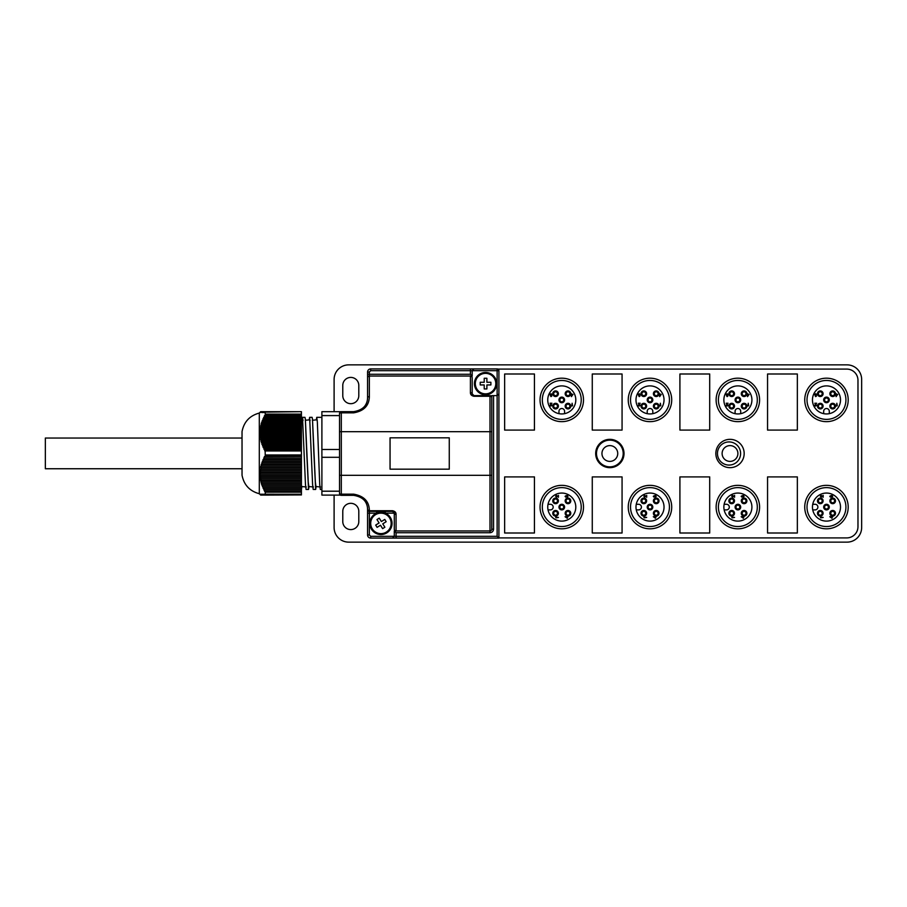 <?xml version="1.0" encoding="UTF-8"?>
<svg xmlns="http://www.w3.org/2000/svg" width="907" height="907" viewBox="0 0 907 907"><rect width="100%" height="100%" fill="white"/><g stroke="black" fill="none" stroke-linecap="round" stroke-linejoin="round"><path stroke-width="1.36" d="M679.91 532.999L709.705 532.999L709.705 476.912L709.705 532.999L679.91 532.999L679.91 476.912L709.705 476.912M709.705 374.001L679.91 374.001L679.91 430.088L679.91 374.001L709.705 374.001L709.705 430.088L679.91 430.088M534.438 374.001L504.643 374.001L504.643 430.088L504.643 374.001L534.438 374.001L534.438 430.088L504.643 430.088M592.271 430.088L622.066 430.088L622.066 374.001L622.066 430.088L592.271 430.088L592.271 374.001L622.066 374.001M504.643 532.999L534.438 532.999L534.438 476.912L534.438 532.999L504.643 532.999L504.643 476.912L534.438 476.912M449.271 469.168L449.271 437.832L390.055 437.832L390.055 469.168L449.271 469.168L390.055 469.168L390.055 437.832L449.271 437.832L449.271 469.168M797.344 374.001L767.549 374.001L767.549 430.088L767.549 374.001L797.344 374.001L797.344 430.088L767.549 430.088M592.271 532.999L622.066 532.999L622.066 476.912L622.066 532.999L592.271 532.999L592.271 476.912L622.066 476.912M767.549 532.999L797.344 532.999L797.344 476.912L797.344 532.999L767.549 532.999L767.549 476.912L797.344 476.912M259.3 493.725L259.3 413.059C249.708 415.655 243.949 421.823 242.033 431.585L242.033 475.211C243.949 484.962 249.708 491.129 259.3 493.725L260.116 494.542M617.735 453.5A7.891 7.891 0 0 1 609.844 461.391A7.891 7.891 0 0 1 601.953 453.5A7.891 7.891 0 0 1 609.844 445.609A7.891 7.891 0 0 1 617.735 453.5M737.901 453.5A7.891 7.891 0 0 1 730.01 461.391A7.891 7.891 0 0 1 722.119 453.5A7.891 7.891 0 0 1 730.01 445.609A7.891 7.891 0 0 1 737.901 453.5M744.171 453.5A14.161 14.161 0 0 1 730.01 467.661A14.161 14.161 0 0 1 715.85 453.5A14.161 14.161 0 0 1 730.01 439.339A14.161 14.161 0 0 1 744.171 453.5M624.005 453.5A14.161 14.161 0 0 1 609.844 467.661A14.161 14.161 0 0 1 595.684 453.5A14.161 14.161 0 0 1 609.844 439.339A14.161 14.161 0 0 1 624.005 453.5M583.507 507.081A21.734 21.734 0 0 1 561.773 528.815A21.734 21.734 0 0 1 540.039 507.081A21.734 21.734 0 0 1 561.773 485.347A21.734 21.734 0 0 1 583.507 507.081M583.507 399.919A21.734 21.734 0 0 1 561.773 421.653A21.734 21.734 0 0 1 540.039 399.919A21.734 21.734 0 0 1 561.773 378.185A21.734 21.734 0 0 1 583.507 399.919M671.713 507.081A21.734 21.734 0 0 1 649.979 528.815A21.734 21.734 0 0 1 628.245 507.081A21.734 21.734 0 0 1 649.979 485.347A21.734 21.734 0 0 1 671.713 507.081M671.713 399.919A21.734 21.734 0 0 1 649.979 421.653A21.734 21.734 0 0 1 628.245 399.919A21.734 21.734 0 0 1 649.979 378.185A21.734 21.734 0 0 1 671.713 399.919M759.59 507.081A21.734 21.734 0 0 1 737.856 528.815A21.734 21.734 0 0 1 716.122 507.081A21.734 21.734 0 0 1 737.856 485.347A21.734 21.734 0 0 1 759.59 507.081M759.59 399.919A21.734 21.734 0 0 1 737.856 421.653A21.734 21.734 0 0 1 716.122 399.919A21.734 21.734 0 0 1 737.856 378.185A21.734 21.734 0 0 1 759.59 399.919M848.204 507.081A21.734 21.734 0 0 1 826.47 528.815A21.734 21.734 0 0 1 804.736 507.081A21.734 21.734 0 0 1 826.47 485.347A21.734 21.734 0 0 1 848.204 507.081M848.204 399.919A21.734 21.734 0 0 1 826.47 421.653A21.734 21.734 0 0 1 804.736 399.919A21.734 21.734 0 0 1 826.47 378.185A21.734 21.734 0 0 1 848.204 399.919M623.2 453.5A13.356 13.356 0 0 1 609.844 466.856A13.356 13.356 0 0 1 596.489 453.5A13.356 13.356 0 0 1 609.844 440.144A13.356 13.356 0 0 1 623.2 453.5M740.6 453.5A11.576 11.576 0 0 1 729.024 465.076A11.576 11.576 0 0 1 717.46 453.5A11.576 11.576 0 0 1 729.024 441.924A11.576 11.576 0 0 1 740.6 453.5M306.759 453.398L305.342 419.079L304.979 417.333L302.507 417.333L305.478 484.553L306.078 489.451L308.539 489.451L306.759 453.398M301.419 416.903L301.419 455.212L265.263 455.212L301.419 454.963L265.229 454.974L265.116 449.634L263.824 449.09L264.356 448.035L263.098 447.502L263.665 446.448L262.44 445.915L263.041 444.861L261.84 444.328L262.486 443.274L261.318 442.741L261.998 441.686L260.865 441.142L261.59 440.099L260.49 439.555L261.25 438.512L260.196 437.968L260.989 436.925L259.98 436.38L260.808 435.337L259.844 434.793L260.706 433.75L259.787 433.206L260.683 432.151L259.821 431.619L260.74 430.564L259.935 430.031L260.887 428.977L260.128 428.444L261.103 427.39L260.4 426.857L261.397 425.802L260.751 425.258L261.772 424.215L261.182 423.671L265.263 414.907L301.419 414.907L301.419 417.322L302.507 417.333L303.006 420.565M316.316 419.873L316.758 417.333L317.348 422.095L319.718 484.553L320.318 489.451L321.894 489.451M313.89 453.398L312.473 419.079L312.099 417.333L309.638 417.333L312.598 484.553L313.198 489.451L315.67 489.451L313.89 453.398M309.196 419.873L309.638 417.333M316.146 486.549L315.67 489.451M309.026 486.549L308.539 489.451M367.573 513.158L369.353 513.158L369.353 510.732L392.504 510.732L392.504 511.378L369.353 511.378A1.78 1.78 0 0 1 367.573 509.598A1.78 1.134 0 0 0 369.353 510.732L369.353 510.38A1.78 1.122 -0 0 1 367.573 509.258A13.911 13.911 0 0 0 353.662 495.347C362.743 496.877 367.38 501.514 367.573 509.258L367.573 534.971L369.353 534.971L369.353 513.158L376.564 513.158A11.133 11.133 0 0 1 385.294 513.158L376.564 513.158A11.133 11.133 0 0 0 380.929 534.529A11.133 11.133 0 0 0 385.294 513.158L385.294 511.378M542.318 507.081A19.455 19.455 0 0 0 561.773 526.536A19.455 19.455 0 0 0 581.228 507.081A19.455 19.455 0 0 0 561.773 487.626A19.455 19.455 0 0 0 542.318 507.081M581.228 399.919A19.455 19.455 0 0 1 561.773 419.374A19.455 19.455 0 0 1 542.318 399.919A19.455 19.455 0 0 1 561.773 380.464A19.455 19.455 0 0 1 581.228 399.919M630.524 507.081A19.455 19.455 0 0 0 649.979 526.536A19.455 19.455 0 0 0 669.434 507.081A19.455 19.455 0 0 0 649.979 487.626A19.455 19.455 0 0 0 630.524 507.081M669.434 399.919A19.455 19.455 0 0 1 649.979 419.374A19.455 19.455 0 0 1 630.524 399.919A19.455 19.455 0 0 1 649.979 380.464A19.455 19.455 0 0 1 669.434 399.919M718.401 507.081A19.455 19.455 0 0 0 737.856 526.536A19.455 19.455 0 0 0 757.311 507.081A19.455 19.455 0 0 0 737.856 487.626A19.455 19.455 0 0 0 718.401 507.081M757.311 399.919A19.455 19.455 0 0 1 737.856 419.374A19.455 19.455 0 0 1 718.401 399.919A19.455 19.455 0 0 1 737.856 380.464A19.455 19.455 0 0 1 757.311 399.919M807.015 507.081A19.455 19.455 0 0 0 826.47 526.536A19.455 19.455 0 0 0 845.925 507.081A19.455 19.455 0 0 0 826.47 487.626A19.455 19.455 0 0 0 807.015 507.081M845.925 399.919A19.455 19.455 0 0 1 826.47 419.374A19.455 19.455 0 0 1 807.015 399.919A19.455 19.455 0 0 1 826.47 380.464A19.455 19.455 0 0 1 845.925 399.919M392.504 510.732C394.93 511.219 396.121 512.455 396.064 514.405L396.064 530.958L489.995 530.958L489.995 475.313L339.524 475.313L339.524 413.433A1.78 1.78 0 0 1 341.304 411.653L341.304 412.832L353.662 412.832L353.662 411.653A13.911 13.911 0 0 0 367.573 397.742C367.358 405.508 362.721 410.145 353.662 411.653L341.304 411.653A1.78 1.78 0 0 0 339.524 413.433L340.998 411.676L321.894 411.676L321.894 457.298L339.524 457.298M474.418 383.604A11.133 11.133 0 0 0 485.551 394.738A11.133 11.133 0 0 0 496.673 383.604A11.133 11.133 0 0 0 485.551 372.471A11.133 11.133 0 0 0 474.418 383.604M380.929 513.158A10.238 10.238 0 0 1 391.166 523.396A10.238 10.238 0 0 1 380.929 533.633A10.238 10.238 0 0 1 370.691 523.396A10.238 10.238 0 0 1 380.929 513.158M561.773 493.057A14.024 14.024 0 0 1 575.798 507.081A14.024 14.024 0 0 1 548.032 509.893A14.024 14.024 0 0 1 561.773 493.057M547.749 399.919A14.024 14.024 0 0 1 561.773 385.894A14.024 14.024 0 0 1 564.585 413.66A14.024 14.024 0 0 1 547.749 399.919M650.013 493.057A14.024 14.024 0 0 1 664.037 507.081A14.024 14.024 0 0 1 636.272 509.893A14.024 14.024 0 0 1 650.013 493.057M650.013 385.894A14.024 14.024 0 0 1 652.813 413.66A14.024 14.024 0 0 1 636.056 398.502A14.024 14.024 0 0 1 650.013 385.894M737.89 493.057A14.024 14.024 0 0 1 751.914 507.081A14.024 14.024 0 0 1 724.149 509.893A14.024 14.024 0 0 1 737.89 493.057M723.865 399.919A14.024 14.024 0 0 1 737.89 385.894A14.024 14.024 0 0 1 740.702 413.66A14.024 14.024 0 0 1 723.865 399.919M826.481 493.057A14.024 14.024 0 0 1 840.506 507.081A14.024 14.024 0 0 1 812.74 509.893A14.024 14.024 0 0 1 826.481 493.057M812.457 399.919A14.024 14.024 0 0 1 826.481 385.894A14.024 14.024 0 0 1 829.293 413.66A14.024 14.024 0 0 1 812.457 399.919M485.551 373.367A10.238 10.238 0 0 1 495.789 383.604A10.238 10.238 0 0 1 485.551 393.842A10.238 10.238 0 0 1 475.313 383.604A10.238 10.238 0 0 1 485.551 373.367M555.583 498.079A2.8 2.8 0 0 0 552.771 500.891A2.8 2.8 0 0 0 555.583 503.691A2.8 2.8 0 0 0 558.383 500.891A2.8 2.8 0 0 0 555.583 498.079M567.975 498.079A2.8 2.8 0 0 0 565.174 500.891A2.8 2.8 0 0 0 567.975 503.691A2.8 2.8 0 0 0 570.775 500.891A2.8 2.8 0 0 0 567.975 498.079M567.975 510.471A2.8 2.8 0 0 0 565.174 513.283A2.8 2.8 0 0 0 567.975 516.083A2.8 2.8 0 0 0 570.775 513.283A2.8 2.8 0 0 0 567.975 510.471M555.583 510.471A2.8 2.8 0 0 0 552.771 513.283A2.8 2.8 0 0 0 555.583 516.083A2.8 2.8 0 0 0 558.383 513.283A2.8 2.8 0 0 0 555.583 510.471M561.773 504.281A2.8 2.8 0 0 0 558.973 507.081A2.8 2.8 0 0 0 561.773 509.893A2.8 2.8 0 0 0 564.585 507.081A2.8 2.8 0 0 0 561.773 504.281M552.771 406.109A2.8 2.8 0 0 0 555.583 408.921A2.8 2.8 0 0 0 558.383 406.109A2.8 2.8 0 0 0 555.583 403.309A2.8 2.8 0 0 0 552.771 406.109M552.771 393.717A2.8 2.8 0 0 0 555.583 396.529A2.8 2.8 0 0 0 558.383 393.717A2.8 2.8 0 0 0 555.583 390.917A2.8 2.8 0 0 0 552.771 393.717M565.174 393.717A2.8 2.8 0 0 0 567.975 396.529A2.8 2.8 0 0 0 570.775 393.717A2.8 2.8 0 0 0 567.975 390.917A2.8 2.8 0 0 0 565.174 393.717M565.174 406.109A2.8 2.8 0 0 0 567.975 408.921A2.8 2.8 0 0 0 570.775 406.109A2.8 2.8 0 0 0 567.975 403.309A2.8 2.8 0 0 0 565.174 406.109M558.973 399.919A2.8 2.8 0 0 0 561.773 402.719A2.8 2.8 0 0 0 564.585 399.919A2.8 2.8 0 0 0 561.773 397.107A2.8 2.8 0 0 0 558.973 399.919M643.811 498.079A2.8 2.8 0 0 0 641.011 500.891A2.8 2.8 0 0 0 643.811 503.691A2.8 2.8 0 0 0 646.623 500.891A2.8 2.8 0 0 0 643.811 498.079M656.214 498.079A2.8 2.8 0 0 0 653.403 500.891A2.8 2.8 0 0 0 656.214 503.691A2.8 2.8 0 0 0 659.015 500.891A2.8 2.8 0 0 0 656.214 498.079M656.214 510.471A2.8 2.8 0 0 0 653.403 513.283A2.8 2.8 0 0 0 656.214 516.083A2.8 2.8 0 0 0 659.015 513.283A2.8 2.8 0 0 0 656.214 510.471M643.811 510.471A2.8 2.8 0 0 0 641.011 513.283A2.8 2.8 0 0 0 643.811 516.083A2.8 2.8 0 0 0 646.623 513.283A2.8 2.8 0 0 0 643.811 510.471M650.013 504.281A2.8 2.8 0 0 0 647.213 507.081A2.8 2.8 0 0 0 650.013 509.893A2.8 2.8 0 0 0 652.813 507.081A2.8 2.8 0 0 0 650.013 504.281M643.811 403.309A2.8 2.8 0 0 0 641.011 406.109A2.8 2.8 0 0 0 643.811 408.921A2.8 2.8 0 0 0 646.623 406.109A2.8 2.8 0 0 0 643.811 403.309M643.811 390.917A2.8 2.8 0 0 0 641.011 393.717A2.8 2.8 0 0 0 643.811 396.529A2.8 2.8 0 0 0 646.623 393.717A2.8 2.8 0 0 0 643.811 390.917M656.214 390.917A2.8 2.8 0 0 0 653.403 393.717A2.8 2.8 0 0 0 656.214 396.529A2.8 2.8 0 0 0 659.015 393.717A2.8 2.8 0 0 0 656.214 390.917M656.214 403.309A2.8 2.8 0 0 0 653.403 406.109A2.8 2.8 0 0 0 656.214 408.921A2.8 2.8 0 0 0 659.015 406.109A2.8 2.8 0 0 0 656.214 403.309M650.013 397.107A2.8 2.8 0 0 0 647.213 399.919A2.8 2.8 0 0 0 650.013 402.719A2.8 2.8 0 0 0 652.813 399.919A2.8 2.8 0 0 0 650.013 397.107M731.7 498.079A2.8 2.8 0 0 0 728.888 500.891A2.8 2.8 0 0 0 731.7 503.691A2.8 2.8 0 0 0 734.5 500.891A2.8 2.8 0 0 0 731.7 498.079M744.091 498.079A2.8 2.8 0 0 0 741.28 500.891A2.8 2.8 0 0 0 744.091 503.691A2.8 2.8 0 0 0 746.892 500.891A2.8 2.8 0 0 0 744.091 498.079M744.091 510.471A2.8 2.8 0 0 0 741.28 513.283A2.8 2.8 0 0 0 744.091 516.083A2.8 2.8 0 0 0 746.892 513.283A2.8 2.8 0 0 0 744.091 510.471M731.7 510.471A2.8 2.8 0 0 0 728.888 513.283A2.8 2.8 0 0 0 731.7 516.083A2.8 2.8 0 0 0 734.5 513.283A2.8 2.8 0 0 0 731.7 510.471M737.89 504.281A2.8 2.8 0 0 0 735.089 507.081A2.8 2.8 0 0 0 737.89 509.893A2.8 2.8 0 0 0 740.702 507.081A2.8 2.8 0 0 0 737.89 504.281M728.888 406.109A2.8 2.8 0 0 0 731.7 408.921A2.8 2.8 0 0 0 734.5 406.109A2.8 2.8 0 0 0 731.7 403.309A2.8 2.8 0 0 0 728.888 406.109M728.888 393.717A2.8 2.8 0 0 0 731.7 396.529A2.8 2.8 0 0 0 734.5 393.717A2.8 2.8 0 0 0 731.7 390.917A2.8 2.8 0 0 0 728.888 393.717M741.28 393.717A2.8 2.8 0 0 0 744.091 396.529A2.8 2.8 0 0 0 746.892 393.717A2.8 2.8 0 0 0 744.091 390.917A2.8 2.8 0 0 0 741.28 393.717M741.28 406.109A2.8 2.8 0 0 0 744.091 408.921A2.8 2.8 0 0 0 746.892 406.109A2.8 2.8 0 0 0 744.091 403.309A2.8 2.8 0 0 0 741.28 406.109M735.089 399.919A2.8 2.8 0 0 0 737.89 402.719A2.8 2.8 0 0 0 740.702 399.919A2.8 2.8 0 0 0 737.89 397.107A2.8 2.8 0 0 0 735.089 399.919M820.291 498.079A2.8 2.8 0 0 0 817.479 500.891A2.8 2.8 0 0 0 820.291 503.691A2.8 2.8 0 0 0 823.091 500.891A2.8 2.8 0 0 0 820.291 498.079M832.683 498.079A2.8 2.8 0 0 0 829.871 500.891A2.8 2.8 0 0 0 832.683 503.691A2.8 2.8 0 0 0 835.483 500.891A2.8 2.8 0 0 0 832.683 498.079M832.683 510.471A2.8 2.8 0 0 0 829.871 513.283A2.8 2.8 0 0 0 832.683 516.083A2.8 2.8 0 0 0 835.483 513.283A2.8 2.8 0 0 0 832.683 510.471M820.291 510.471A2.8 2.8 0 0 0 817.479 513.283A2.8 2.8 0 0 0 820.291 516.083A2.8 2.8 0 0 0 823.091 513.283A2.8 2.8 0 0 0 820.291 510.471M826.481 504.281A2.8 2.8 0 0 0 823.681 507.081A2.8 2.8 0 0 0 826.481 509.893A2.8 2.8 0 0 0 829.293 507.081A2.8 2.8 0 0 0 826.481 504.281M817.479 406.109A2.8 2.8 0 0 0 820.291 408.921A2.8 2.8 0 0 0 823.091 406.109A2.8 2.8 0 0 0 820.291 403.309A2.8 2.8 0 0 0 817.479 406.109M817.479 393.717A2.8 2.8 0 0 0 820.291 396.529A2.8 2.8 0 0 0 823.091 393.717A2.8 2.8 0 0 0 820.291 390.917A2.8 2.8 0 0 0 817.479 393.717M829.871 393.717A2.8 2.8 0 0 0 832.683 396.529A2.8 2.8 0 0 0 835.483 393.717A2.8 2.8 0 0 0 832.683 390.917A2.8 2.8 0 0 0 829.871 393.717M829.871 406.109A2.8 2.8 0 0 0 832.683 408.921A2.8 2.8 0 0 0 835.483 406.109A2.8 2.8 0 0 0 832.683 403.309A2.8 2.8 0 0 0 829.871 406.109M823.681 399.919A2.8 2.8 0 0 0 826.481 402.719A2.8 2.8 0 0 0 829.293 399.919A2.8 2.8 0 0 0 826.481 397.107A2.8 2.8 0 0 0 823.681 399.919M555.583 498.975A1.916 1.916 0 0 0 553.667 500.891A1.916 1.916 0 0 0 555.583 502.795A1.916 1.916 0 0 0 557.499 500.891A1.916 1.916 0 0 0 555.583 498.975M567.975 498.975A1.916 1.916 0 0 0 566.059 500.891A1.916 1.916 0 0 0 567.975 502.795A1.916 1.916 0 0 0 569.891 500.891A1.916 1.916 0 0 0 567.975 498.975M567.975 515.199A1.916 1.916 0 0 0 569.891 513.283A1.916 1.916 0 0 0 567.975 511.367A1.916 1.916 0 0 0 566.059 513.283A1.916 1.916 0 0 0 567.975 515.199M555.583 515.199A1.916 1.916 0 0 0 557.499 513.283A1.916 1.916 0 0 0 555.583 511.367A1.916 1.916 0 0 0 553.667 513.283A1.916 1.916 0 0 0 555.583 515.199M561.773 508.997A1.916 1.916 0 0 0 563.689 507.081A1.916 1.916 0 0 0 561.773 505.165A1.916 1.916 0 0 0 559.857 507.081A1.916 1.916 0 0 0 561.773 508.997M553.667 406.109A1.916 1.916 0 0 0 555.583 408.025A1.916 1.916 0 0 0 557.499 406.109A1.916 1.916 0 0 0 555.583 404.205A1.916 1.916 0 0 0 553.667 406.109M553.667 393.717A1.916 1.916 0 0 0 555.583 395.633A1.916 1.916 0 0 0 557.499 393.717A1.916 1.916 0 0 0 555.583 391.801A1.916 1.916 0 0 0 553.667 393.717M566.059 393.717A1.916 1.916 0 0 0 567.975 395.633A1.916 1.916 0 0 0 569.891 393.717A1.916 1.916 0 0 0 567.975 391.801A1.916 1.916 0 0 0 566.059 393.717M566.059 406.109A1.916 1.916 0 0 0 567.975 408.025A1.916 1.916 0 0 0 569.891 406.109A1.916 1.916 0 0 0 567.975 404.205A1.916 1.916 0 0 0 566.059 406.109M559.857 399.919A1.916 1.916 0 0 0 561.773 401.835A1.916 1.916 0 0 0 563.689 399.919A1.916 1.916 0 0 0 561.773 398.003A1.916 1.916 0 0 0 559.857 399.919M643.811 498.975A1.916 1.916 0 0 0 641.907 500.891A1.916 1.916 0 0 0 643.811 502.795A1.916 1.916 0 0 0 645.727 500.891A1.916 1.916 0 0 0 643.811 498.975M656.214 498.975A1.916 1.916 0 0 0 654.298 500.891A1.916 1.916 0 0 0 656.214 502.795A1.916 1.916 0 0 0 658.119 500.891A1.916 1.916 0 0 0 656.214 498.975M656.214 515.199A1.916 1.916 0 0 0 658.119 513.283A1.916 1.916 0 0 0 656.214 511.367A1.916 1.916 0 0 0 654.298 513.283A1.916 1.916 0 0 0 656.214 515.199M643.811 515.199A1.916 1.916 0 0 0 645.727 513.283A1.916 1.916 0 0 0 643.811 511.367A1.916 1.916 0 0 0 641.907 513.283A1.916 1.916 0 0 0 643.811 515.199M650.013 508.997A1.916 1.916 0 0 0 651.929 507.081A1.916 1.916 0 0 0 650.013 505.165A1.916 1.916 0 0 0 648.097 507.081A1.916 1.916 0 0 0 650.013 508.997M643.811 408.025A1.916 1.916 0 0 0 645.727 406.109A1.916 1.916 0 0 0 643.811 404.205A1.916 1.916 0 0 0 641.907 406.109A1.916 1.916 0 0 0 643.811 408.025M643.811 395.633A1.916 1.916 0 0 0 645.727 393.717A1.916 1.916 0 0 0 643.811 391.801A1.916 1.916 0 0 0 641.907 393.717A1.916 1.916 0 0 0 643.811 395.633M656.214 395.633A1.916 1.916 0 0 0 658.119 393.717A1.916 1.916 0 0 0 656.214 391.801A1.916 1.916 0 0 0 654.298 393.717A1.916 1.916 0 0 0 656.214 395.633M656.214 408.025A1.916 1.916 0 0 0 658.119 406.109A1.916 1.916 0 0 0 656.214 404.205A1.916 1.916 0 0 0 654.298 406.109A1.916 1.916 0 0 0 656.214 408.025M650.013 401.835A1.916 1.916 0 0 0 651.929 399.919A1.916 1.916 0 0 0 650.013 398.003A1.916 1.916 0 0 0 648.097 399.919A1.916 1.916 0 0 0 650.013 401.835M731.7 498.975A1.916 1.916 0 0 0 729.784 500.891A1.916 1.916 0 0 0 731.7 502.795A1.916 1.916 0 0 0 733.604 500.891A1.916 1.916 0 0 0 731.7 498.975M744.091 498.975A1.916 1.916 0 0 0 742.175 500.891A1.916 1.916 0 0 0 744.091 502.795A1.916 1.916 0 0 0 746.008 500.891A1.916 1.916 0 0 0 744.091 498.975M744.091 511.367A1.916 1.916 0 0 0 742.175 513.283A1.916 1.916 0 0 0 744.091 515.199A1.916 1.916 0 0 0 746.008 513.283A1.916 1.916 0 0 0 744.091 511.367M731.7 511.367A1.916 1.916 0 0 0 729.784 513.283A1.916 1.916 0 0 0 731.7 515.199A1.916 1.916 0 0 0 733.604 513.283A1.916 1.916 0 0 0 731.7 511.367M737.89 505.165A1.916 1.916 0 0 0 735.974 507.081A1.916 1.916 0 0 0 737.89 508.997A1.916 1.916 0 0 0 739.806 507.081A1.916 1.916 0 0 0 737.89 505.165M729.784 406.109A1.916 1.916 0 0 0 731.7 408.025A1.916 1.916 0 0 0 733.604 406.109A1.916 1.916 0 0 0 731.7 404.205A1.916 1.916 0 0 0 729.784 406.109M729.784 393.717A1.916 1.916 0 0 0 731.7 395.633A1.916 1.916 0 0 0 733.604 393.717A1.916 1.916 0 0 0 731.7 391.801A1.916 1.916 0 0 0 729.784 393.717M742.175 393.717A1.916 1.916 0 0 0 744.091 395.633A1.916 1.916 0 0 0 746.008 393.717A1.916 1.916 0 0 0 744.091 391.801A1.916 1.916 0 0 0 742.175 393.717M742.175 406.109A1.916 1.916 0 0 0 744.091 408.025A1.916 1.916 0 0 0 746.008 406.109A1.916 1.916 0 0 0 744.091 404.205A1.916 1.916 0 0 0 742.175 406.109M735.974 399.919A1.916 1.916 0 0 0 737.89 401.835A1.916 1.916 0 0 0 739.806 399.919A1.916 1.916 0 0 0 737.89 398.003A1.916 1.916 0 0 0 735.974 399.919M820.291 502.795A1.916 1.916 0 0 0 822.207 500.891A1.916 1.916 0 0 0 820.291 498.975A1.916 1.916 0 0 0 818.375 500.891A1.916 1.916 0 0 0 820.291 502.795M832.683 502.795A1.916 1.916 0 0 0 834.599 500.891A1.916 1.916 0 0 0 832.683 498.975A1.916 1.916 0 0 0 830.767 500.891A1.916 1.916 0 0 0 832.683 502.795M832.683 511.367A1.916 1.916 0 0 0 830.767 513.283A1.916 1.916 0 0 0 832.683 515.199A1.916 1.916 0 0 0 834.599 513.283A1.916 1.916 0 0 0 832.683 511.367M820.291 511.367A1.916 1.916 0 0 0 818.375 513.283A1.916 1.916 0 0 0 820.291 515.199A1.916 1.916 0 0 0 822.207 513.283A1.916 1.916 0 0 0 820.291 511.367M826.481 508.997A1.916 1.916 0 0 0 828.397 507.081A1.916 1.916 0 0 0 826.481 505.165A1.916 1.916 0 0 0 824.565 507.081A1.916 1.916 0 0 0 826.481 508.997M818.375 406.109A1.916 1.916 0 0 0 820.291 408.025A1.916 1.916 0 0 0 822.207 406.109A1.916 1.916 0 0 0 820.291 404.205A1.916 1.916 0 0 0 818.375 406.109M818.375 393.717A1.916 1.916 0 0 0 820.291 395.633A1.916 1.916 0 0 0 822.207 393.717A1.916 1.916 0 0 0 820.291 391.801A1.916 1.916 0 0 0 818.375 393.717M830.767 393.717A1.916 1.916 0 0 0 832.683 395.633A1.916 1.916 0 0 0 834.599 393.717A1.916 1.916 0 0 0 832.683 391.801A1.916 1.916 0 0 0 830.767 393.717M830.767 406.109A1.916 1.916 0 0 0 832.683 408.025A1.916 1.916 0 0 0 834.599 406.109A1.916 1.916 0 0 0 832.683 404.205A1.916 1.916 0 0 0 830.767 406.109M824.565 399.919A1.916 1.916 0 0 0 826.481 401.835A1.916 1.916 0 0 0 828.397 399.919A1.916 1.916 0 0 0 826.481 398.003A1.916 1.916 0 0 0 824.565 399.919M265.263 414.907L265.116 411.676L263.824 412.572L264.356 411.676L263.098 412.572L263.665 411.676L262.44 412.572L263.041 411.676L261.84 412.572L262.486 411.676L260.196 412.572L260.989 411.676L259.98 412.572L260.808 411.676L259.844 412.572L260.706 411.676L259.787 412.572L260.683 411.676L301.419 411.676L265.263 412.129M259.787 412.572L260.706 411.676M242.033 438.036L45.35 438.036L45.35 468.749L242.033 468.749M334.105 411.676L334.105 379.466A14.603 14.603 0 0 1 348.707 364.863L847.047 364.863A14.603 14.603 0 0 1 861.65 379.466L861.65 527.534A14.603 14.603 0 0 1 847.047 542.137L348.707 542.137A14.603 14.603 0 0 1 334.105 527.534L334.105 495.109M358.798 395.667L358.798 385.43A8.016 8.016 0 0 0 350.782 377.414A8.016 8.016 0 0 0 342.778 385.43L342.778 395.667A8.016 8.016 0 0 0 350.782 403.683A8.016 8.016 0 0 0 358.798 395.667M342.778 511.333L342.778 521.57A8.016 8.016 0 0 0 350.782 529.586A8.016 8.016 0 0 0 358.798 521.57L358.798 511.333A8.016 8.016 0 0 0 350.782 503.317A8.016 8.016 0 0 0 342.778 511.333M339.524 475.313L339.524 493.567A1.78 1.78 0 0 0 341.304 495.347L353.662 495.347L353.662 494.168L341.304 494.168L341.304 495.347A1.78 1.78 0 0 1 339.524 493.567L340.42 495.109L321.894 495.109L321.894 457.298M367.573 397.742L367.573 374.262L367.573 397.742A1.78 1.122 -0 0 1 369.353 396.62L369.353 376.042A1.78 1.78 0 0 0 367.573 377.822M497.898 369.092L846.753 369.092A11.224 11.224 0 0 1 857.977 380.316L857.977 526.684A11.224 11.224 0 0 1 846.753 537.908L498.907 537.908M369.353 372.029L370.691 370.691L370.691 368.911A3.118 3.118 0 0 0 367.573 372.029L367.573 374.262L470.416 374.262L472.196 376.042L369.353 376.042L369.353 372.029L367.573 372.029A3.118 3.118 0 0 1 370.691 368.911L497.127 368.911A1.78 1.78 0 0 1 498.907 370.691L497.127 370.691L497.127 395.622L498.907 393.842L498.907 370.691A1.78 1.78 0 0 0 497.127 368.911L497.127 370.691L472.196 370.691L473.976 368.911M353.662 412.832C363.877 411.075 369.104 405.678 369.353 396.62M369.353 510.38C369.138 501.356 363.9 495.959 353.662 494.168M498.907 538.089L497.127 536.309L370.691 536.309L370.691 538.089A3.118 3.118 0 0 1 367.573 534.971A3.118 3.118 0 0 0 370.691 538.089L498.907 538.089L498.907 393.842L497.127 395.622L491.775 395.622L491.775 397.402A1.78 1.78 0 0 0 489.995 395.622L473.976 395.622L472.196 393.842L472.196 377.822A1.78 1.78 0 0 0 470.416 376.042L472.196 376.042L472.196 370.691L470.416 370.691L470.416 368.911M339.524 413.433A1.78 0.601 0 0 1 341.304 412.832L341.304 431.687L489.995 431.687L489.995 396.268L473.976 396.268C471.549 395.781 470.359 394.545 470.416 392.595A1.78 1.247 0 0 1 472.196 393.842A1.78 1.78 0 0 0 473.193 395.441M392.504 538.089L394.284 536.309L394.284 530.958L396.064 530.958A1.78 1.78 0 0 1 394.284 529.178L394.284 513.158L393.627 511.763M493.567 395.622L493.567 529.178C493.34 531.332 492.15 532.522 489.995 532.738L489.995 530.958A1.78 1.78 0 0 0 491.775 529.178L491.775 397.402A1.78 1.134 180 0 0 489.995 396.268L489.995 395.622M321.894 415.587L339.524 415.587M321.894 449.487L339.524 449.487M321.894 491.197L339.524 491.197M320.556 486.98L315.942 486.526L315.353 482.082L312.473 419.079M313.437 486.98L308.822 486.526L308.233 482.082L305.342 419.079M306.305 486.98L301.702 486.526L301.419 485.54M305.262 420.258L309.877 419.816L310.126 420.565M312.382 420.258L316.997 419.816L317.246 420.565M301.906 486.549L301.419 489.451M396.064 514.405A1.78 1.247 180 0 1 394.284 513.158L392.504 511.378M396.064 530.958L394.284 530.958L396.064 532.738L396.064 538.089M376.564 513.158L376.564 511.378M491.775 395.622L491.775 431.687L489.995 431.687L489.995 475.313L491.775 475.313M265.263 414.102L301.419 414.102L265.263 414.238M301.419 414.907L301.419 414.238M301.419 456.436L264.39 456.561L301.419 456.436L301.419 455.212M301.419 456.561L301.419 492.206L265.263 492.206L261.318 483.556L261.998 483.397L260.865 481.968L261.59 481.81L260.49 480.381L261.25 480.222L260.196 478.794L260.989 478.635L259.98 477.207L260.808 477.048L259.787 474.032L260.683 473.873L259.821 472.445L260.74 472.286L259.935 470.858L260.887 470.699L260.128 469.259L261.103 469.1L260.751 466.085L261.772 465.926L261.182 464.497L262.225 464.339L261.681 462.91L262.747 462.751L262.259 461.323L263.336 461.164L262.905 459.736L263.994 459.577L264.39 456.561M301.419 494.247L265.229 494.213L301.419 494.247L301.419 492.206M301.419 494.927L264.719 495.109L264.39 494.213L265.263 494.927L301.419 494.372M301.419 414.102L301.419 412.129M384.885 527.228L382.618 528.634L380.498 525.232L377.097 527.352L375.691 525.085L379.092 522.965L376.972 519.564L379.239 518.158L381.359 521.559L384.761 519.439L386.167 521.706L382.765 523.827L384.885 527.228M565.072 516.718L567.283 518.294L567.283 516.967L567.918 516.967L565.072 516.718M556.524 497.149L555.889 496.254L556.445 495.653L558.451 497.251L558.451 495.369L558.168 496.662L556.422 495.403L555.594 496.242L556.524 497.149L555.594 496.242M548.032 509.893L550.379 509.893A2.8 2.8 0 0 0 553.179 507.081A2.8 2.8 0 0 0 550.379 504.281L548.032 504.281M555.674 517.183L555.957 517.863L558.451 517.432L555.674 517.183M565.775 497.149L565.787 495.755L566.535 496.469L567.113 495.619L567.17 497.251L567.997 496.322L567.09 495.369L565.072 496.322L565.775 497.149L565.072 496.322M571.41 396.631L572.986 394.409L571.659 394.409L571.659 393.774L571.41 396.631M551.841 405.168L550.946 405.814L550.345 405.248L551.944 403.241L550.061 403.241L551.354 403.524L550.096 405.27L550.934 406.098L551.841 405.168L550.934 406.098M564.585 413.66L564.585 411.313A2.8 2.8 0 0 0 561.773 408.513A2.8 2.8 0 0 0 558.973 411.313L558.973 413.66M571.875 406.019L572.555 405.735L572.124 403.241L571.875 406.019M551.841 395.917L550.447 395.906L551.161 395.169L550.311 394.579L551.944 394.522L551.025 393.706L550.061 394.602L551.014 396.631L551.841 395.917L551.014 396.631M653.301 516.718L655.512 518.294L655.512 516.967L656.158 516.967L653.301 516.718M644.764 497.149L644.117 496.254L644.684 495.653L646.691 497.251L646.691 495.369L646.408 496.662L644.662 495.403L643.834 496.242L644.764 497.149L643.834 496.242M636.272 509.893L638.619 509.893A2.8 2.8 0 0 0 641.419 507.081A2.8 2.8 0 0 0 638.619 504.281L636.272 504.281M643.902 517.183L644.185 517.863L646.691 517.432L643.902 517.183M654.015 497.149L654.026 495.755L654.763 496.469L655.353 495.619L655.41 497.251L656.226 496.322L655.33 495.369L653.301 496.322L654.015 497.149L653.301 496.322M659.65 396.631L661.214 394.409L659.899 394.409L659.899 393.774L659.65 396.631M640.081 405.168L639.186 405.814L638.573 405.248L640.183 403.241L638.29 403.241L639.582 403.524L638.324 405.27L639.174 406.098L640.081 405.168L639.174 406.098M652.813 413.66L652.813 411.313A2.8 2.8 0 0 0 650.013 408.513A2.8 2.8 0 0 0 647.213 411.313L647.213 413.66M660.115 406.019L660.795 405.735L660.364 403.241L660.115 406.019M640.081 395.917L638.687 395.906L639.401 395.169L638.539 394.579L640.183 394.522L639.254 393.706L638.29 394.602L639.254 396.631L640.081 395.917L639.254 396.631M741.178 516.718L743.389 518.294L743.389 516.967L744.035 516.967L741.178 516.718M732.641 497.149L731.994 496.254L732.561 495.653L734.568 497.251L734.568 495.369L734.285 496.662L732.539 495.403L731.711 496.242L732.641 497.149L731.711 496.242M724.149 509.893L726.496 509.893A2.8 2.8 0 0 0 729.296 507.081A2.8 2.8 0 0 0 726.496 504.281L724.149 504.281M731.79 517.183L732.074 517.863L734.568 517.432L731.79 517.183M741.892 497.149L741.903 495.755L742.64 496.469L743.23 495.619L743.287 497.251L744.103 496.322L743.207 495.369L741.178 496.322L741.892 497.149L741.178 496.322M747.527 396.631L749.103 394.409L747.776 394.409L747.776 393.774L747.527 396.631M727.958 405.168L727.063 405.814L726.462 405.248L728.06 403.241L726.178 403.241L727.471 403.524L726.212 405.27L727.051 406.098L727.958 405.168L727.051 406.098M740.702 413.66L740.702 411.313A2.8 2.8 0 0 0 737.89 408.513A2.8 2.8 0 0 0 735.089 411.313L735.089 413.66M747.992 406.019L748.672 405.735L748.241 403.241L747.992 406.019M727.958 395.917L726.564 395.906L727.278 395.169L726.428 394.579L728.06 394.522L727.131 393.706L726.178 394.602L727.131 396.631L727.958 395.917L727.131 396.631M829.769 516.718L831.991 518.294L831.991 516.967L832.626 516.967L829.769 516.718M821.232 497.149L820.586 496.254L821.152 495.653L823.159 497.251L823.159 495.369L822.876 496.662L821.13 495.403L820.302 496.242L821.232 497.149L820.302 496.242M812.74 509.893L815.087 509.893A2.8 2.8 0 0 0 817.887 507.081A2.8 2.8 0 0 0 815.087 504.281L812.74 504.281M820.382 517.183L820.665 517.863L823.159 517.432L820.382 517.183M830.483 497.149L830.495 495.755L831.231 496.469L831.821 495.619L831.878 497.251L832.694 496.322L831.798 495.369L829.769 496.322L830.483 497.149L829.769 496.322M836.118 396.631L837.694 394.409L836.367 394.409L836.367 393.774L836.118 396.631M816.549 405.168L815.654 405.814L815.053 405.248L816.651 403.241L814.769 403.241L816.062 403.524L814.803 405.27L815.642 406.098L816.549 405.168L815.642 406.098M829.293 413.66L829.293 411.313A2.8 2.8 0 0 0 826.481 408.513A2.8 2.8 0 0 0 823.681 411.313L823.681 413.66M836.583 406.019L837.263 405.735L836.832 403.241L836.583 406.019M816.549 395.917L815.155 395.906L815.869 395.169L815.019 394.579L816.651 394.522L815.722 393.706L814.769 394.602L815.722 396.631L816.549 395.917L815.722 396.631M301.419 414.148L265.229 414.148M484.213 378.264L486.889 378.264L486.889 382.266L490.891 382.266L490.891 384.942L486.889 384.942L486.889 388.944L484.213 388.944L484.213 384.942L480.211 384.942L480.211 382.266L484.213 382.266L484.213 378.264M556.422 495.403L557.42 495.959M557.295 496.174L556.445 495.653L555.889 496.254M567.17 497.002L567.703 496.322M550.096 405.27L550.651 404.273M550.866 404.397L550.345 405.248L550.946 405.814M551.694 394.522L551.014 393.989M550.447 395.906L551.014 396.336M644.662 495.403L645.659 495.959M645.535 496.174L644.684 495.653L644.117 496.254M655.41 497.002L655.942 496.322M638.324 405.27L638.891 404.273M639.106 404.397L638.573 405.248L639.186 405.814M639.934 394.522L639.254 393.989M732.539 495.403L733.536 495.959M733.412 496.174L732.561 495.653L731.994 496.254M743.287 497.002L743.819 496.322M726.212 405.27L726.768 404.273M726.983 404.397L726.462 405.248L727.063 405.814M727.811 394.522L727.131 393.989M821.13 495.403L822.127 495.959M822.003 496.174L821.152 495.653L820.586 496.254M831.878 497.002L832.411 496.322M814.803 405.27L815.359 404.273M815.574 404.397L815.053 405.248L815.654 405.814M816.402 394.522L815.722 393.989M815.155 395.906L815.722 396.336M566.988 516.967L566.988 517.795L565.787 516.967L566.988 516.967M571.659 394.704L572.487 394.704L571.659 395.906L571.659 394.704M655.228 516.967L655.228 517.795L654.026 516.967L655.228 516.967M659.899 394.704L660.727 394.704L659.899 395.906L659.899 394.704M743.105 516.967L743.105 517.795L741.903 516.967L743.105 516.967M747.776 394.704L748.604 394.704L747.776 395.906L747.776 394.704M831.696 516.967L831.696 517.795L830.495 516.967L831.696 516.967M836.367 394.704L837.195 394.704L836.367 395.906L836.367 394.704M301.419 415.735L264.39 415.735M301.419 416.268L264.719 416.268M301.419 417.322L263.62 417.322M301.419 417.866L263.994 417.866M301.419 418.909L262.905 418.909M301.419 419.453L263.336 419.453M301.419 420.497L262.259 420.497M301.419 421.041L262.747 421.041M301.419 422.084L261.681 422.084M301.419 422.628L262.225 422.628M301.419 423.671L261.182 423.671M301.419 424.215L261.772 424.215M301.419 425.258L260.751 425.258M301.419 425.802L261.397 425.802M301.419 426.857L260.4 426.857M301.419 427.39L261.103 427.39M301.419 428.444L260.128 428.444M301.419 428.977L260.887 428.977M301.419 430.031L259.935 430.031M301.419 430.564L260.74 430.564M301.419 431.619L259.821 431.619M301.419 432.151L260.683 432.151M301.419 433.206L259.787 433.206M301.419 433.75L260.706 433.75M301.419 434.793L259.844 434.793M301.419 435.337L260.808 435.337M301.419 436.38L259.98 436.38M301.419 436.925L260.989 436.925M301.419 437.968L260.196 437.968M301.419 438.512L261.25 438.512M301.419 439.555L260.49 439.555M301.419 440.099L261.59 440.099M301.419 441.142L260.865 441.142M301.419 441.686L261.998 441.686M301.419 442.741L261.318 442.741M301.419 443.274L262.486 443.274M301.419 444.328L261.84 444.328M301.419 444.861L263.041 444.861M301.419 445.915L262.44 445.915M301.419 446.448L263.665 446.448M301.419 447.502L263.098 447.502M301.419 448.035L264.356 448.035M301.419 449.09L263.824 449.09M301.419 449.634L265.116 449.634M301.419 450.677L264.617 450.677M301.419 450.949L265.263 450.949M265.263 456.436L265.263 455.212M301.419 457.99L264.719 457.99M301.419 458.148L263.62 458.148M301.419 459.577L263.994 459.577M301.419 459.736L262.905 459.736M301.419 461.164L263.336 461.164M301.419 461.323L262.259 461.323M301.419 462.751L262.747 462.751M301.419 462.91L261.681 462.91M301.419 464.339L262.225 464.339M301.419 464.497L261.182 464.497M301.419 465.926L261.772 465.926M301.419 466.085L260.751 466.085M301.419 467.513L261.397 467.513M301.419 467.672L260.4 467.672M301.419 469.1L261.103 469.1M301.419 469.259L260.128 469.259M301.419 470.699L260.887 470.699M301.419 470.858L259.935 470.858M301.419 472.286L260.74 472.286M301.419 472.445L259.821 472.445M301.419 473.873L260.683 473.873M301.419 474.032L259.787 474.032M301.419 475.461L260.706 475.461M301.419 475.619L259.844 475.619M301.419 477.048L260.808 477.048M301.419 477.207L259.98 477.207M301.419 478.635L260.989 478.635M301.419 478.794L260.196 478.794M301.419 480.222L261.25 480.222M301.419 480.381L260.49 480.381M301.419 481.81L261.59 481.81M301.419 481.968L260.865 481.968M301.419 483.397L261.998 483.397M301.419 483.556L261.318 483.556M301.419 484.984L262.486 484.984M301.419 485.143L261.84 485.143M301.419 486.583L263.041 486.583M301.419 486.742L262.44 486.742M301.419 488.17L263.665 488.17M301.419 488.329L263.098 488.329M301.419 489.757L264.356 489.757M301.419 489.916L263.824 489.916M301.419 491.345L265.116 491.345M301.419 491.503L264.617 491.503M265.263 494.247L265.263 492.206M263.62 494.213L264.719 495.109L263.62 494.213M262.905 494.213L263.994 495.109L262.905 494.213M262.259 494.213L263.336 495.109L262.259 494.213M261.681 494.213L262.747 495.109L261.681 494.213M261.182 494.213L262.225 495.109L261.182 494.213M260.751 494.213L261.772 495.109L260.751 494.213M260.4 494.213L261.397 495.109L260.4 494.213M260.128 494.213L261.103 495.109L260.128 494.213M259.935 494.213L260.887 495.109L259.935 494.213M259.821 494.213L260.74 495.109L259.787 494.213M369.353 511.378A1.78 1.78 0 0 1 367.573 509.598M470.416 392.595L470.416 376.042M339.524 431.687L341.304 431.687L341.304 494.168A1.78 0.601 180 0 1 339.524 493.567M370.691 536.309L369.353 534.971M385.294 513.158L394.284 513.158M497.127 395.622L497.127 536.309M370.691 370.691L470.416 370.691L470.416 374.262M473.976 396.268L473.976 395.622M489.995 532.738L396.064 532.738M491.775 529.178L493.567 529.178M321.894 417.333L316.758 417.333M259.3 413.059L260.116 412.243"/></g></svg>
